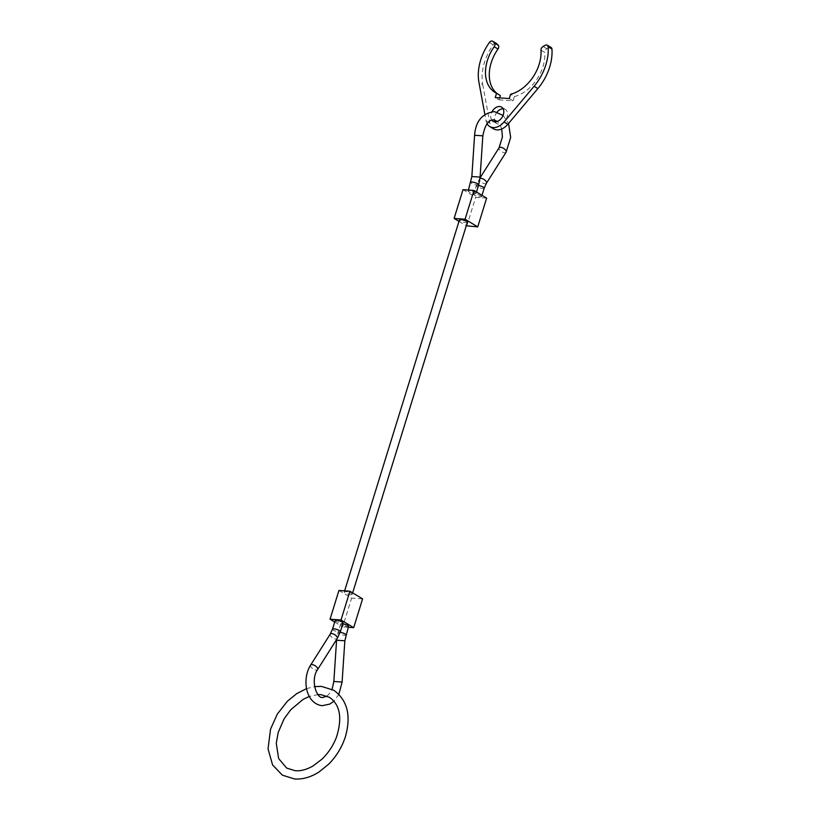 <?xml version="1.0" encoding="UTF-8"?>
<svg xmlns="http://www.w3.org/2000/svg" width="820" height="820" viewBox="0 0 820 820"><rect width="100%" height="100%" fill="white"/><g stroke="black" fill="none" stroke-linecap="round" stroke-linejoin="round"><path stroke-width="0.61" stroke-dasharray="4.1 3.07" d="M480.612 195.775L481.514 196.779L480.1 197.087L474.524 195.334L473.611 194.33C474.964 193.725 477.301 194.207 480.612 195.775M475.128 192.464L476.03 193.458L474.616 193.766L469.04 192.013L468.128 191.019C469.481 190.404 471.807 190.886 475.128 192.464M467.338 222.353A4.131 0.994 17.2 0 1 465.924 222.661A4.131 0.994 17.2 0 1 461.578 221.523A4.131 0.994 17.2 0 1 459.436 219.903M350.765 594.664A4.131 0.994 -162.8 0 0 352.18 594.356A4.131 0.994 -162.8 0 0 350.048 592.737A4.131 0.994 -162.8 0 0 345.702 591.599A4.131 0.994 -162.8 0 0 344.287 591.907A4.131 0.994 -162.8 0 0 346.419 593.526A4.131 0.994 -162.8 0 0 350.765 594.664M342.862 623.651L340.659 623.866L341.561 624.861L347.137 626.613L348.551 626.306M335.175 620.545L336.077 621.55L341.653 623.303L343.067 622.995M338.947 590.441L351.616 598.098L362.583 598.887M334.714 622.021L342.709 626.859L351.616 598.098M348.264 627.259L342.709 626.859M463.013 189.666L475.672 197.333L486.639 198.122M466.764 226.094L475.672 197.333M458.985 221.379L466.272 225.787M496.12 43.357A3.106 2.163 -58.8 0 0 495.772 43.296A3.106 2.163 -58.8 0 0 493.199 44.782A44.249 30.904 -58.8 0 0 482.734 84.573L478.931 82.277M551.112 47.488A3.106 2.163 -58.8 0 0 550.404 47.263A3.106 2.163 -58.8 0 0 549.144 47.57L545.341 45.264M495.198 121.852A8.272 5.781 -58.8 0 0 496.766 123.543A8.272 5.781 -58.8 0 0 498.673 124.138A8.272 5.781 -58.8 0 0 506.647 118.203A8.272 5.781 -58.8 0 0 505.325 109.388A8.272 5.781 -58.8 0 0 503.418 108.793A8.272 5.781 -58.8 0 0 503.101 108.783M491.754 120.12A8.272 5.781 121.2 0 1 492.031 111.663M497.094 112.084A8.272 5.781 -58.8 0 0 494.593 119.986M499.636 97.867L499.031 99.845L495.229 97.549M499.031 99.845L513.043 100.87L509.24 98.564M513.043 100.87L514.365 96.586L510.573 94.279M514.365 96.586A35.157 24.549 -58.8 0 0 544.798 52.429L540.995 50.133M549.144 47.57L546.868 48.78A3.106 2.163 -58.8 0 0 544.798 52.429M487.059 123.687A14.473 10.106 121.2 0 1 486.014 120.673L484.866 114.431M482.734 84.573L489.817 122.969A14.473 10.106 -58.8 0 0 493.558 128.853M497.494 93.839A35.157 24.549 -58.8 0 0 498.888 94.771A35.157 24.549 -58.8 0 0 500.354 95.561M506.083 152.202A4.131 1.896 32.3 0 1 504.577 152.715A4.131 1.896 32.3 0 1 499.544 149.773A4.131 1.896 32.3 0 1 499.093 147.774M482.836 135.823L474.585 135.279M486.434 183.239A4.131 1.896 32.3 0 1 484.938 183.752A4.131 1.896 32.3 0 1 479.895 180.81A4.131 1.896 32.3 0 1 479.444 178.821A4.131 1.896 32.3 0 1 479.987 178.411M484.2 188.169A4.131 1.004 17.3 0 1 482.785 188.487A4.131 1.004 17.3 0 1 477.209 186.724A4.131 1.004 17.3 0 1 476.307 185.709A4.131 1.004 17.3 0 1 477.722 185.402A4.131 1.004 17.3 0 1 478.48 185.494M480.1 177.089L471.848 176.546M478.695 184.818A4.131 0.984 17.1 0 1 477.271 185.125A4.131 0.984 17.1 0 1 471.695 183.383A4.131 0.984 17.1 0 1 470.782 182.388M310.606 665.122A4.131 1.896 -147.7 0 0 311.057 667.111A4.131 1.896 -147.7 0 0 316.089 670.053A4.131 1.896 -147.7 0 0 317.596 669.54M333.842 681.502L342.104 682.045M340.167 632.281A4.131 0.984 -162.9 0 0 339.418 632.199A4.131 0.984 -162.9 0 0 337.994 632.507L336.579 640.236L344.841 640.779M340.659 623.866L337.994 632.507A4.131 0.984 -162.9 0 0 338.906 633.501A4.131 0.984 -162.9 0 0 344.482 635.244A4.131 0.984 -162.9 0 0 345.907 634.936M330.255 634.085A4.131 1.896 -147.7 0 0 330.696 636.074A4.131 1.896 -147.7 0 0 335.739 639.016A4.131 1.896 -147.7 0 0 337.235 638.503M332.489 629.155A4.131 1.004 -162.7 0 0 333.391 630.16A4.131 1.004 -162.7 0 0 338.967 631.923A4.131 1.004 -162.7 0 0 340.382 631.615M546.868 48.78L543.076 46.484M489.817 122.969L486.014 120.673M493.199 44.782L489.407 42.476M503.07 115.394L508.564 123.43M480.038 177.878L476.307 185.709L473.611 194.33M327.098 696.108L330.521 692.367L332.079 689.312M481.514 196.779L481.976 195.303M476.03 193.458L476.492 191.982M352.641 592.88L352.18 594.356M338.896 694.304L333.955 701.151M344.615 590.851L344.287 591.907M468.128 191.019L468.425 190.066M501.707 128.986L500.302 125.234L497.391 121.421M505.325 109.388L501.532 107.092M496.766 123.543L492.974 121.247M498.888 94.771L495.085 92.475M318.006 694.591L309.324 696.436M306.567 688.636L314.593 686.617"/><path stroke-width="1.23" d="M344.615 590.851L459.436 219.903A4.131 0.994 17.2 0 1 460.86 219.596A4.131 0.994 17.2 0 1 465.206 220.734A4.131 0.994 17.2 0 1 467.338 222.353L352.641 592.88M336.641 639.446L336.579 640.236L344.841 640.779L348.551 626.306L347.649 625.311L342.862 623.651M340.382 631.615L343.067 622.995L342.165 621.99C338.855 620.422 336.518 619.941 335.175 620.545L332.489 629.155A4.131 1.004 -162.7 0 1 333.904 628.837A4.131 1.004 -162.7 0 1 339.48 630.601A4.131 1.004 -162.7 0 1 340.382 631.615L337.235 638.503A4.131 1.896 -147.7 0 0 336.794 636.515A4.131 1.896 -147.7 0 0 331.752 633.573A4.131 1.896 -147.7 0 0 330.255 634.085L332.489 629.155M349.914 591.23L338.947 590.441L330.05 619.202L341.017 619.992L349.914 591.23L362.583 598.887L353.676 627.659L348.264 627.259M330.05 619.202L334.714 622.021M341.017 619.992L353.676 627.659M473.98 190.465L463.013 189.666L454.106 218.438L465.073 219.227L473.98 190.465L486.639 198.122L477.732 226.884L466.272 225.787M454.106 218.438L458.985 221.379M465.073 219.227L477.732 226.884M484.866 114.431L478.931 82.277A44.249 30.904 121.2 0 1 489.407 42.476A3.106 2.163 121.2 0 1 491.969 41A3.106 2.163 121.2 0 1 492.687 41.225A3.106 2.163 121.2 0 1 492.994 41.471L494.429 42.947A3.106 2.163 121.2 0 1 494.193 46.74A35.157 24.549 -58.8 0 0 495.085 92.475A35.157 24.549 -58.8 0 0 496.561 93.265L495.229 97.549L509.24 98.564L510.573 94.279A35.157 24.549 -58.8 0 0 540.995 50.133A3.106 2.163 121.2 0 1 543.076 46.484L545.341 45.264A3.106 2.163 121.2 0 1 546.602 44.967A3.106 2.163 121.2 0 1 547.319 45.192A3.106 2.163 121.2 0 1 548.16 46.74A44.249 30.904 121.2 0 1 534.076 86.284L504.054 121.985A14.473 10.106 121.2 0 1 493.097 127.592A14.473 10.106 121.2 0 1 489.755 126.557A14.473 10.106 121.2 0 1 487.059 123.687M497.494 93.839A35.157 24.549 -58.8 0 1 497.996 49.036A3.106 2.163 -58.8 0 0 498.222 45.243L496.787 43.767A3.106 2.163 -58.8 0 0 496.479 43.521A3.106 2.163 -58.8 0 0 496.12 43.357M489.755 126.557L493.558 128.853A14.473 10.106 -58.8 0 0 496.889 129.888A14.473 10.106 -58.8 0 0 507.857 124.281L537.869 88.581A44.249 30.904 -58.8 0 0 551.952 49.046A3.106 2.163 -58.8 0 0 551.112 47.488L547.319 45.192M492.031 111.663A8.272 5.781 121.2 0 1 499.626 106.498A8.272 5.781 121.2 0 1 501.532 107.092A8.272 5.781 121.2 0 1 502.855 115.907A8.272 5.781 121.2 0 1 494.88 121.842A8.272 5.781 121.2 0 1 492.974 121.247A8.272 5.781 121.2 0 1 491.754 120.12M503.101 108.783A8.272 5.781 -58.8 0 0 497.094 112.084M494.593 119.986A8.272 5.781 -58.8 0 0 495.198 121.852M499.636 97.867L500.354 95.561L496.561 93.265M480.038 177.878L499.093 147.774A4.131 1.896 32.3 0 1 500.6 147.262A4.131 1.896 32.3 0 1 505.632 150.214A4.131 1.896 32.3 0 1 506.083 152.202L510.675 137.463L508.564 123.43M468.425 190.066L471.848 176.546L474.585 135.279L482.836 135.823C484.968 124.876 488.638 119.566 493.835 119.874L497.391 121.421M479.987 178.411A4.131 1.896 32.3 0 1 480.95 178.309A4.131 1.896 32.3 0 1 485.993 181.251A4.131 1.896 32.3 0 1 486.434 183.239L506.083 152.202M471.848 176.546L480.1 177.089L478.695 184.818A4.131 0.984 17.1 0 0 477.783 183.823A4.131 0.984 17.1 0 0 472.207 182.081A4.131 0.984 17.1 0 0 470.782 182.388M337.235 638.503L317.596 669.54A4.131 1.896 -147.7 0 0 317.145 667.552A4.131 1.896 -147.7 0 0 312.112 664.61A4.131 1.896 -147.7 0 0 310.606 665.122C301.842 678.857 305.368 703.683 322.26 705.702L329.917 704.052L333.955 701.151M344.841 640.779L342.104 682.045L333.842 681.502L332.079 689.312M345.907 634.936A4.131 0.984 -162.9 0 0 344.994 633.942A4.131 0.984 -162.9 0 0 340.167 632.281M478.48 185.494A4.131 1.004 17.3 0 1 483.298 187.165A4.131 1.004 17.3 0 1 484.2 188.169L486.434 183.239M496.787 43.767L492.994 41.471M507.857 124.281L504.054 121.985M551.952 49.046L548.16 46.74M537.869 88.581L534.076 86.284M498.222 45.243L494.429 42.947M497.996 49.036L494.193 46.74M474.585 135.279C475.672 121.145 482.283 113.252 494.429 111.623L503.07 115.394M317.596 669.54C310.083 680.159 316.786 699.152 322.854 697.451L327.098 696.108M480.1 177.089L482.836 135.823M481.976 195.303L484.2 188.169M476.492 191.982L478.695 184.818M336.579 640.236L333.842 681.502M330.255 634.085L310.606 665.122M342.104 682.045L338.896 694.304M499.093 147.774L502.424 136.919L501.707 128.986M496.479 43.521L492.687 41.225M306.567 688.636L296.922 693.495L287.379 701.243L277.324 714.087L270.538 729.175L268.048 748.875L272.568 764.906L282.357 775.156L294.688 779C302.877 779.482 311.036 777.114 319.164 771.886L328.707 764.137C336.569 756.183 342.186 746.866 345.548 736.206C351.247 715.409 347.311 700.075 333.719 690.225L321.399 686.381L314.593 686.617M309.324 696.436L303.144 699.368L290.71 709.771L284.079 718.914L278.185 732.475L276.279 743.381L278.646 758.561L286.641 768.073L295.282 770.749C300.889 771.159 306.844 769.529 313.158 765.88L321.942 759.176C328.287 753.078 333.084 745.841 336.364 737.467C342.493 718.187 340.187 704.79 329.445 697.297L320.805 694.632L318.006 694.591"/></g></svg>
